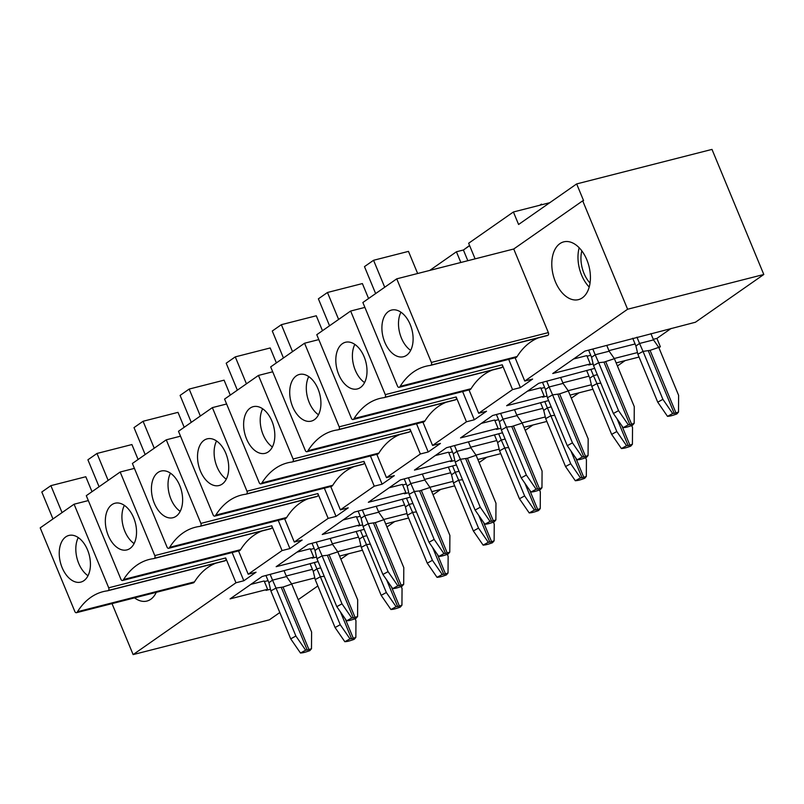 <?xml version="1.0" encoding="UTF-8"?>
<svg xmlns="http://www.w3.org/2000/svg" width="804" height="804" viewBox="0 0 804 804"><rect width="100%" height="100%" fill="white"/><g stroke="black" fill="none" stroke-linecap="round" stroke-linejoin="round"><path stroke-width="1.21" d="M593.131 363.89L588.769 365.006L590.277 363.941L552.74 373.518L584.799 351.127L695.44 322.233L763.8 274.486L627.602 309.238L582.699 200.829L583.573 200.608L576.659 183.925L518.59 224.487L513.404 211.985L541.343 204.859L541.434 204.136L542.218 204.628L549.785 202.698M513.404 211.985L468.642 243.25L475.104 258.848M460.853 262.486L456.421 251.783L463.405 250.004L469.636 245.652M456.421 251.783L429.738 270.425M112.017 603.623L133.132 654.597L235.974 582.769L243.833 580.759L256.044 572.227L248.195 574.227L282.063 550.569L289.922 548.569L302.143 540.027L294.284 542.037L328.163 518.379L336.022 516.369L348.243 507.837L340.383 509.836L374.252 486.179L382.111 484.179L394.332 475.636L386.473 477.646L420.351 453.989L428.21 451.979L440.431 443.446L432.572 445.446L466.451 421.788L474.31 419.788L486.52 411.246L478.671 413.256L512.54 389.598L520.399 387.588L532.62 379.056L524.761 381.056L627.602 309.238M133.132 654.597L269.33 619.844L279.812 612.527M298.204 599.683L317.841 585.965M314.816 577.935L291.601 583.865M270.466 589.252L266.094 590.367L267.611 589.312L230.065 598.89L262.124 576.498L318.123 561.544M339.569 556.066L362.473 550.227M360.906 545.745L337.69 551.665M316.555 557.061L312.193 558.177L313.701 557.112L276.164 566.689L308.223 544.298L364.212 529.344M385.669 523.876L408.573 518.027M407.005 513.545L383.789 519.474M362.654 524.861L358.293 525.977L359.8 524.922L322.253 534.499L354.323 512.108L410.311 497.153M431.768 491.676L454.662 485.837M453.104 481.355L429.879 487.274M408.744 492.671L404.382 493.787L405.899 492.721L368.353 502.299L400.412 479.908L456.411 464.953M477.857 459.486L500.761 453.637M499.194 449.155L475.978 455.084M454.843 460.471L450.481 461.586L451.989 460.531L414.452 470.109L446.511 447.717L502.5 432.763M523.957 427.286L546.851 421.447M545.293 416.964L522.077 422.884M500.942 428.281L496.57 429.396L498.088 428.331L460.541 437.909L492.601 415.517L548.599 400.563M570.046 395.096L592.95 389.247M591.382 384.764L568.167 390.694M547.032 396.081L542.67 397.196L544.177 396.141L506.641 405.718L538.7 383.327L594.699 368.373M616.145 362.895L639.049 357.056M658.908 347.75L660.355 346.735L658.617 347.177M637.482 352.574L614.266 358.494M512.54 389.598L502.269 364.785A2.06 1.276 75.7 0 1 501.957 367.428A5.728 3.548 75.7 0 1 501.214 367.77A5.728 3.548 75.7 0 1 500.952 367.82M492.38 370.021A94.942 58.712 -104.3 0 0 471.064 388.694A5.728 3.548 75.7 0 1 470.26 389.568A2.06 1.276 75.7 0 1 469.988 389.689A2.06 1.276 75.7 0 1 469.697 389.709M478.671 413.256L469.013 389.94M586.83 259.762A29.808 18.432 75.7 0 1 578.468 299.631A29.808 18.432 75.7 0 1 553.242 275.31A29.808 18.432 75.7 0 1 563.735 241.863A29.808 18.432 75.7 0 1 586.83 259.762M524.761 381.056L515.103 357.74M582.699 200.829L513.736 248.999L548.358 332.595A2.06 1.276 75.7 0 1 548.047 335.228A5.728 3.548 75.7 0 1 547.313 335.569A5.728 3.548 75.7 0 1 547.052 335.62M538.479 337.821A94.942 58.712 -104.3 0 0 517.153 356.504A5.728 3.548 75.7 0 1 516.349 357.368A2.06 1.276 75.7 0 1 516.088 357.489A2.06 1.276 75.7 0 1 515.796 357.509M350.644 311.037L385.277 394.633A2.06 1.276 75.7 0 1 384.965 397.266A5.728 3.548 75.7 0 1 384.222 397.608A5.728 3.548 75.7 0 1 383.96 397.658A94.942 58.712 -104.3 0 0 379.669 398.482A94.942 58.712 -104.3 0 0 354.072 418.542A5.728 3.548 75.7 0 1 353.268 419.407A2.06 1.276 75.7 0 1 352.996 419.527A2.06 1.276 75.7 0 1 351.398 418.291L316.776 334.695L350.644 311.037L364.895 307.399M396.744 278.837L431.366 362.433A2.06 1.276 75.7 0 1 431.055 365.076A5.728 3.548 75.7 0 1 430.321 365.418A5.728 3.548 75.7 0 1 430.06 365.468A94.942 58.712 -104.3 0 0 425.768 366.292A94.942 58.712 -104.3 0 0 400.161 386.342A5.728 3.548 75.7 0 1 399.357 387.216A2.06 1.276 75.7 0 1 399.096 387.337A2.06 1.276 75.7 0 1 397.498 386.101L362.865 302.505L396.744 278.837L513.736 248.999M466.451 421.788L456.169 396.985A2.06 1.276 75.7 0 1 455.858 399.618A5.728 3.548 75.7 0 1 455.114 399.96A5.728 3.548 75.7 0 1 454.863 400.01M446.28 402.211A94.942 58.712 -104.3 0 0 424.964 420.894A5.728 3.548 75.7 0 1 424.16 421.758A2.06 1.276 75.7 0 1 423.899 421.879A2.06 1.276 75.7 0 1 423.597 421.899M432.572 445.446L422.914 422.13M304.555 343.228L339.177 426.823A2.06 1.276 75.7 0 1 338.866 429.467A5.728 3.548 75.7 0 1 338.122 429.808A5.728 3.548 75.7 0 1 337.871 429.859A94.942 58.712 -104.3 0 0 333.58 430.683A94.942 58.712 -104.3 0 0 307.972 450.732A5.728 3.548 75.7 0 1 307.168 451.607A2.06 1.276 75.7 0 1 306.907 451.727A2.06 1.276 75.7 0 1 305.309 450.491L270.677 366.895L304.555 343.228L318.806 339.6M420.351 453.989L410.08 429.175A2.06 1.276 75.7 0 1 409.769 431.818A5.728 3.548 75.7 0 1 409.025 432.16A5.728 3.548 75.7 0 1 408.764 432.21M400.191 434.411A94.942 58.712 -104.3 0 0 378.875 453.084A5.728 3.548 75.7 0 1 378.071 453.958A2.06 1.276 75.7 0 1 377.8 454.079A2.06 1.276 75.7 0 1 377.508 454.099M386.473 477.646L376.815 454.33M258.456 375.428L293.088 459.024A2.06 1.276 75.7 0 1 292.777 461.657A5.728 3.548 75.7 0 1 292.033 461.998A5.728 3.548 75.7 0 1 291.772 462.049A94.942 58.712 -104.3 0 0 287.48 462.873A94.942 58.712 -104.3 0 0 261.883 482.933A5.728 3.548 75.7 0 1 261.079 483.797A2.06 1.276 75.7 0 1 260.808 483.918A2.06 1.276 75.7 0 1 259.21 482.681L224.577 399.085L258.456 375.428L272.707 371.79M374.252 486.179L363.981 461.375A2.06 1.276 75.7 0 1 363.669 464.008A5.728 3.548 75.7 0 1 362.926 464.35A5.728 3.548 75.7 0 1 362.664 464.4M354.092 466.601A94.942 58.712 -104.3 0 0 332.776 485.284A5.728 3.548 75.7 0 1 331.972 486.149A2.06 1.276 75.7 0 1 331.7 486.269A2.06 1.276 75.7 0 1 331.409 486.289M340.383 509.836L330.725 486.52M212.367 407.618L246.989 491.214A2.06 1.276 75.7 0 1 246.677 493.857A5.728 3.548 75.7 0 1 245.934 494.199A5.728 3.548 75.7 0 1 245.672 494.249A94.942 58.712 -104.3 0 0 241.381 495.073A94.942 58.712 -104.3 0 0 215.784 515.123A5.728 3.548 75.7 0 1 214.98 515.997A2.06 1.276 75.7 0 1 214.708 516.118A2.06 1.276 75.7 0 1 213.11 514.882L178.488 431.286L212.367 407.618L226.607 403.99M328.163 518.379L317.881 493.566A2.06 1.276 75.7 0 1 317.57 496.209A5.728 3.548 75.7 0 1 316.836 496.55A5.728 3.548 75.7 0 1 316.575 496.601M308.002 498.802A94.942 58.712 -104.3 0 0 286.676 517.474A5.728 3.548 75.7 0 1 285.872 518.349A2.06 1.276 75.7 0 1 285.611 518.469A2.06 1.276 75.7 0 1 285.319 518.49M294.284 542.037L284.626 518.721M166.267 439.818L200.889 523.414A2.06 1.276 75.7 0 1 200.578 526.047A5.728 3.548 75.7 0 1 199.844 526.389A5.728 3.548 75.7 0 1 199.583 526.439A94.942 58.712 -104.3 0 0 195.292 527.263A94.942 58.712 -104.3 0 0 169.684 547.323A5.728 3.548 75.7 0 1 168.88 548.187A2.06 1.276 75.7 0 1 168.619 548.308A2.06 1.276 75.7 0 1 167.021 547.072L132.389 463.476L166.267 439.818L180.518 436.18M282.063 550.569L271.792 525.766A2.06 1.276 75.7 0 1 271.481 528.399A5.728 3.548 75.7 0 1 270.737 528.741A5.728 3.548 75.7 0 1 270.476 528.791M261.903 530.992A94.942 58.712 -104.3 0 0 240.587 549.675A5.728 3.548 75.7 0 1 239.783 550.539A2.06 1.276 75.7 0 1 239.512 550.66A2.06 1.276 75.7 0 1 239.22 550.68M248.195 574.227L238.527 550.911M120.168 472.008L154.8 555.604A2.06 1.276 75.7 0 1 154.489 558.247A5.728 3.548 75.7 0 1 153.745 558.589A5.728 3.548 75.7 0 1 153.484 558.639A94.942 58.712 -104.3 0 0 149.192 559.463A94.942 58.712 -104.3 0 0 123.595 579.513A5.728 3.548 75.7 0 1 122.791 580.387A2.06 1.276 75.7 0 1 122.52 580.508A2.06 1.276 75.7 0 1 120.922 579.272L86.299 495.676L120.168 472.008L134.419 468.38M671.189 328.424L656.908 338.404L660.355 346.735M625.1 360.614L617.422 365.981M579.001 392.814L571.322 398.171M532.911 425.004L525.233 430.371M486.812 457.205L479.134 462.561M440.713 489.395L433.034 494.761M394.623 521.595L386.945 526.952M348.524 553.785L340.846 559.152M576.659 183.925L711.992 149.403L763.8 274.486M590.277 363.941L586.819 355.609L573.533 358.996M656.908 338.404L653.28 339.318M635.08 343.961L608.929 350.634M590.729 355.278L587.071 356.212M544.177 396.141L540.73 387.799L527.434 391.196M588.99 376.161L562.84 382.835M544.64 387.478L540.981 388.412M520.399 387.588L508.711 359.368M467.838 260.707L463.405 250.004M498.088 428.331L494.631 420L481.345 423.386M542.891 408.352L516.741 415.025M498.54 419.668L494.882 420.603M474.31 419.788L462.622 391.568M451.989 460.531L448.542 452.19L435.245 455.587M496.792 440.552L470.641 447.225M452.441 451.868L448.793 452.803M428.21 451.979L416.522 423.758M405.899 492.721L402.442 484.39L389.146 487.777M450.702 472.742L424.552 479.415M406.352 484.058L402.693 484.993M382.111 484.179L370.423 455.958M359.8 524.922L356.343 516.58L343.057 519.977M404.603 504.942L378.453 511.615M360.252 516.258L356.594 517.193M336.022 516.369L324.334 488.149M313.701 557.112L310.254 548.78L296.957 552.167M358.514 537.132L332.364 543.805M314.153 548.449L310.505 549.383M289.922 548.569L278.234 520.349M156.257 592.337A29.808 18.432 75.7 0 1 146.921 601.05A29.808 18.432 75.7 0 1 134.549 597.874M235.974 582.769L225.693 557.956A2.06 1.276 75.7 0 1 225.381 560.599A5.728 3.548 75.7 0 1 224.638 560.941A5.728 3.548 75.7 0 1 224.386 560.991M215.804 563.192A94.942 58.712 -104.3 0 0 194.488 581.865A5.728 3.548 75.7 0 1 193.684 582.739A2.06 1.276 75.7 0 1 193.422 582.86A2.06 1.276 75.7 0 1 193.121 582.88M74.079 504.208L108.701 587.804A2.06 1.276 75.7 0 1 108.389 590.437A5.728 3.548 75.7 0 1 107.646 590.779A5.728 3.548 75.7 0 1 107.394 590.829A94.942 58.712 -104.3 0 0 103.103 591.654A94.942 58.712 -104.3 0 0 77.496 611.713A5.728 3.548 75.7 0 1 76.692 612.578A2.06 1.276 75.7 0 1 76.43 612.698A2.06 1.276 75.7 0 1 74.822 611.462L40.2 527.866L74.079 504.208L88.329 500.57M267.611 589.312L264.154 580.97L250.868 584.367M312.414 569.332L286.264 576.006M268.064 580.649L264.405 581.583M243.833 580.759L232.135 552.539M83.907 580.659A24.08 14.894 75.7 0 1 80.792 582.106A24.08 14.894 75.7 0 1 60.411 562.458A24.08 14.894 75.7 0 1 68.893 535.444A24.08 14.894 75.7 0 1 88.49 552.459A24.08 14.894 75.7 0 1 83.907 580.659M91.998 491.686L85.807 476.742L50.883 485.656L41.808 491.998L52.974 518.942M50.883 485.656L62.049 512.61M88.008 575.744A24.08 14.894 75.7 0 1 78.722 563.413A24.08 14.894 75.7 0 1 78.259 537.564M130.007 548.469A24.08 14.894 75.7 0 1 126.891 549.906A24.08 14.894 75.7 0 1 106.51 530.258A24.08 14.894 75.7 0 1 114.982 503.244A24.08 14.894 75.7 0 1 134.59 520.258A24.08 14.894 75.7 0 1 130.007 548.469M138.097 459.496L131.906 444.552L96.982 453.456L87.907 459.798L99.073 486.752M96.982 453.456L108.148 480.41M134.097 543.554A24.08 14.894 75.7 0 1 124.821 531.223A24.08 14.894 75.7 0 1 124.359 505.374M176.096 516.269A24.08 14.894 75.7 0 1 172.981 517.716A24.08 14.894 75.7 0 1 152.599 498.068A24.08 14.894 75.7 0 1 161.081 471.054A24.08 14.894 75.7 0 1 180.689 488.068A24.08 14.894 75.7 0 1 176.096 516.269M184.186 427.296L177.996 412.351L143.072 421.266L134.007 427.607L145.162 454.551M143.072 421.266L154.237 448.22M180.196 511.354A24.08 14.894 75.7 0 1 170.92 499.023A24.08 14.894 75.7 0 1 170.458 473.174M222.195 484.078A24.08 14.894 75.7 0 1 219.08 485.515A24.08 14.894 75.7 0 1 198.699 465.868A24.08 14.894 75.7 0 1 207.171 438.853A24.08 14.894 75.7 0 1 226.778 455.868A24.08 14.894 75.7 0 1 222.195 484.078M230.286 395.106L224.095 380.161L189.171 389.066L180.096 395.407L191.262 422.361M189.171 389.066L200.337 416.02M226.286 479.164A24.08 14.894 75.7 0 1 217.01 466.833A24.08 14.894 75.7 0 1 216.547 440.984M268.285 451.878A24.08 14.894 75.7 0 1 265.169 453.325A24.08 14.894 75.7 0 1 244.798 433.678A24.08 14.894 75.7 0 1 253.27 406.663A24.08 14.894 75.7 0 1 272.878 423.678A24.08 14.894 75.7 0 1 268.285 451.878M276.375 362.905L270.194 347.961L235.27 356.875L226.195 363.217L237.361 390.161M235.27 356.875L246.436 383.83M272.385 446.964A24.08 14.894 75.7 0 1 263.109 434.632A24.08 14.894 75.7 0 1 262.647 408.784M314.384 419.688A24.08 14.894 75.7 0 1 311.269 421.125A24.08 14.894 75.7 0 1 290.887 401.477A24.08 14.894 75.7 0 1 299.369 374.463A24.08 14.894 75.7 0 1 318.977 391.478A24.08 14.894 75.7 0 1 314.384 419.688M322.474 330.715L316.284 315.771L281.36 324.675L272.285 331.017L283.45 357.971M281.36 324.675L292.525 351.629M318.484 414.774A24.08 14.894 75.7 0 1 309.198 402.442A24.08 14.894 75.7 0 1 308.746 376.594M360.483 387.488A24.08 14.894 75.7 0 1 357.368 388.935A24.08 14.894 75.7 0 1 336.987 369.287A24.08 14.894 75.7 0 1 345.459 342.273A24.08 14.894 75.7 0 1 365.066 359.287A24.08 14.894 75.7 0 1 360.483 387.488M368.574 298.515L362.383 283.571L327.459 292.485L318.384 298.827L329.55 325.771M327.459 292.485L338.625 319.439M364.574 382.573A24.08 14.894 75.7 0 1 355.298 370.242A24.08 14.894 75.7 0 1 354.835 344.393M406.573 355.298A24.08 14.894 75.7 0 1 403.457 356.735A24.08 14.894 75.7 0 1 383.076 337.087A24.08 14.894 75.7 0 1 391.558 310.073A24.08 14.894 75.7 0 1 411.166 327.087A24.08 14.894 75.7 0 1 406.573 355.298M417.648 273.511L408.472 251.381L373.558 260.285L364.483 266.626L375.639 293.581M373.558 260.285L384.714 287.239M410.673 350.383A24.08 14.894 75.7 0 1 401.397 338.052A24.08 14.894 75.7 0 1 400.935 312.203M579.192 247.763A29.808 18.432 -104.3 0 0 589.211 287.048M290.716 638.858L270.858 590.91L276.023 588.076L295.882 636.024L290.716 638.858L300.485 653.029L305.661 650.195L295.882 636.024M300.485 653.029L302.033 652.858A10.321 1.839 -22.5 0 0 307.269 651.521L309.821 650.657L311.49 648.707L308.947 649.582A3.437 0.613 -22.5 0 1 307.198 650.024L305.661 650.195M311.49 648.707L311.6 632.014L291.741 584.066L283.038 587.041L276.023 588.076L272.536 580.146L286.505 576.579L291.741 584.066M265.943 575.523L268.908 582.679L272.536 580.146L270.174 574.448M268.908 582.679L270.858 590.91M284.144 570.88L286.505 576.579M335.067 627.542L315.208 579.594L320.374 576.759L340.233 624.708L335.067 627.542L344.836 641.723L350.011 638.879L340.233 624.708M344.836 641.723L346.383 641.552A10.321 1.839 -22.5 0 0 351.619 640.215L354.172 639.341L355.85 637.391L353.298 638.265A3.437 0.613 -22.5 0 1 351.549 638.708L350.011 638.879M355.85 637.391L355.951 620.698L355.137 618.728M324.243 576.327L320.374 576.759L316.887 568.83L320.736 567.845M315.208 579.594L313.258 571.363L316.887 568.83L314.274 562.519M310.042 563.604L313.258 571.363M613.382 413.487L593.523 365.539L598.689 362.704L618.547 410.653L613.382 413.487L623.16 427.668L628.326 424.834L618.547 410.653M623.16 427.668L624.698 427.497A10.321 1.839 -22.5 0 0 629.944 426.16L632.487 425.286L634.165 423.346L631.612 424.21A3.437 0.613 -22.5 0 1 629.874 424.663L628.326 424.834M634.165 423.346L634.266 406.643L614.407 358.695L603.965 362.122L598.689 362.704L595.201 354.775L609.171 351.217L614.407 358.695M588.608 350.152L591.573 357.308L595.201 354.775L592.839 349.077M591.573 357.308L593.523 365.539M606.809 345.509L609.171 351.217M657.732 402.171L637.873 354.222L643.039 351.388L662.898 399.337L657.732 402.171L667.511 416.351L672.677 413.517L662.898 399.337M667.511 416.351L669.049 416.181A10.321 1.839 -22.5 0 0 674.295 414.844L676.837 413.97L678.516 412.03L675.963 412.904A3.437 0.613 -22.5 0 1 674.224 413.346L672.677 413.517M678.516 412.03L678.616 395.327L658.757 347.378L650.064 350.363L643.039 351.388L639.552 343.459L653.521 339.901L658.757 347.378M637.873 354.222L635.924 346.001L639.552 343.459L636.939 337.157M650.908 333.59L653.521 339.901M632.708 338.233L635.924 346.001M567.282 445.687L547.423 397.739L552.599 394.905L572.458 442.853L567.282 445.687L577.061 459.858L582.227 457.024L572.458 442.853M577.061 459.858L578.609 459.687A10.321 1.839 -22.5 0 0 583.845 458.35L586.387 457.486L588.066 455.536L585.523 456.411A3.437 0.613 -22.5 0 1 583.774 456.853L582.227 457.024M588.066 455.536L588.166 438.843L568.307 390.895L559.614 393.87L552.599 394.905L549.102 386.975L563.071 383.407L568.307 390.895M542.509 382.352L545.474 389.508L549.102 386.975L546.74 381.277M545.474 389.508L547.423 397.739M560.71 377.709L563.071 383.407M611.643 434.371L591.774 386.422L596.95 383.588L616.809 431.537L611.643 434.371L621.412 448.552L626.577 445.707L616.809 431.537M621.412 448.552L622.959 448.381A10.321 1.839 -22.5 0 0 628.195 447.044L630.738 446.17L632.416 444.22L629.874 445.094A3.437 0.613 -22.5 0 1 628.125 445.537L626.577 445.707M632.416 444.22L632.527 427.527L631.703 425.557M600.819 383.156L596.95 383.588L593.463 375.659L597.302 374.674M591.774 386.422L589.824 378.192L593.463 375.659L590.85 369.348M586.619 370.433L589.824 378.192M521.193 477.877L501.334 429.929L506.5 427.095L526.359 475.043L521.193 477.877L530.962 492.058L536.137 489.224L526.359 475.043M530.962 492.058L532.509 491.887A10.321 1.839 -22.5 0 0 537.745 490.551L540.298 489.676L541.966 487.737L539.424 488.601A3.437 0.613 -22.5 0 1 537.675 489.053L536.137 489.224M541.966 487.737L542.077 471.033L522.218 423.085L511.776 426.512L506.5 427.095L503.013 419.165L516.982 415.608L522.218 423.085M496.42 414.542L499.384 421.698L503.013 419.165L500.651 413.467M499.384 421.698L501.334 429.929M514.62 409.899L516.982 415.608M565.544 466.561L545.685 418.613L550.851 415.779L570.709 463.727L565.544 466.561L575.322 480.742L580.488 477.908L570.709 463.727M575.322 480.742L576.86 480.571A10.321 1.839 -22.5 0 0 582.096 479.234L584.649 478.36L586.327 476.42L583.774 477.295A3.437 0.613 -22.5 0 1 582.026 477.737L580.488 477.908M586.327 476.42L586.428 459.717L585.613 457.747M554.72 415.346L550.851 415.779L547.363 407.849L551.212 406.874M545.685 418.613L543.735 410.392L547.363 407.849L544.75 401.548M540.519 402.623L543.735 410.392M475.094 510.078L455.235 462.129L460.401 459.295L480.259 507.244L475.094 510.078L484.872 524.248L490.038 521.414L480.259 507.244M484.872 524.248L486.41 524.077A10.321 1.839 -22.5 0 0 491.656 522.741L494.199 521.876L495.877 519.927L493.324 520.801A3.437 0.613 -22.5 0 1 491.586 521.243L490.038 521.414M495.877 519.927L495.978 503.234L476.119 455.285L467.425 458.26L460.401 459.295L456.913 451.366L470.883 447.798L476.119 455.285M450.32 446.743L453.285 453.898L456.913 451.366L454.551 445.667M453.285 453.898L455.235 462.129M468.521 442.099L470.883 447.798M519.444 498.761L499.585 450.813L504.751 447.979L524.62 495.927L519.444 498.761L529.223 512.942L534.389 510.098L524.62 495.927M529.223 512.942L530.771 512.771A10.321 1.839 -22.5 0 0 536.007 511.434L538.549 510.56L540.228 508.61L537.685 509.485A3.437 0.613 -22.5 0 1 535.936 509.927L534.389 510.098M540.228 508.61L540.328 491.917L539.514 489.948M508.63 447.547L504.751 447.979L501.264 440.049L505.113 439.064M499.585 450.813L497.636 442.582L501.264 440.049L498.651 433.738M494.42 434.823L497.636 442.582M429.004 542.268L409.135 494.319L414.311 491.485L434.17 539.434L429.004 542.268L438.773 556.448L443.939 553.614L434.17 539.434M438.773 556.448L440.321 556.278A10.321 1.839 -22.5 0 0 445.557 554.941L448.099 554.067L449.778 552.127L447.235 552.991A3.437 0.613 -22.5 0 1 445.486 553.443L443.939 553.614M449.778 552.127L449.888 535.424L430.019 487.475L419.577 490.902L414.311 491.485L410.824 483.556L424.793 479.998L430.019 487.475M404.231 478.933L407.186 486.088L410.824 483.556L408.462 477.857M407.186 486.088L409.135 494.319M422.432 474.29L424.793 479.998M473.355 530.952L453.496 483.003L458.662 480.169L478.521 528.117L473.355 530.952L483.124 545.132L488.299 542.298L478.521 528.117M483.124 545.132L484.671 544.961A10.321 1.839 -22.5 0 0 489.907 543.625L492.46 542.75L494.128 540.811L491.586 541.685A3.437 0.613 -22.5 0 1 489.837 542.127L488.299 542.298M494.128 540.811L494.239 524.107L493.415 522.138M462.531 479.737L458.662 480.169L455.175 472.239L459.024 471.265M453.496 483.003L451.546 474.782L455.175 472.239L452.562 465.938M448.33 467.013L451.546 474.782M382.905 574.468L363.046 526.519L368.212 523.685L388.071 571.634L382.905 574.468L392.684 588.639L397.849 585.804L388.071 571.634M392.684 588.639L394.221 588.468A10.321 1.839 -22.5 0 0 399.457 587.131L402.01 586.267L403.688 584.317L401.136 585.191A3.437 0.613 -22.5 0 1 399.387 585.634L397.849 585.804M403.688 584.317L403.789 567.624L383.93 519.675L375.237 522.65L368.212 523.685L364.725 515.756L378.694 512.188L383.93 519.675M358.132 511.133L361.096 518.289L364.725 515.756L362.363 510.058M361.096 518.289L363.046 526.519M376.332 506.49L378.694 512.188M427.256 563.152L407.397 515.203L412.563 512.369L432.421 560.318L427.256 563.152L437.034 577.332L442.2 574.488L432.421 560.318M437.034 577.332L438.572 577.161A10.321 1.839 -22.5 0 0 443.818 575.825L446.361 574.95L448.039 573.001L445.486 573.875A3.437 0.613 -22.5 0 1 443.748 574.317L442.2 574.488M448.039 573.001L448.14 556.308L447.325 554.338M416.432 511.937L412.563 512.369L409.075 504.44L412.924 503.455M407.397 515.203L405.447 506.972L409.075 504.44L406.462 498.128M402.231 499.214L405.447 506.972M336.806 606.658L316.947 558.71L322.113 555.876L341.981 603.824L336.806 606.658L346.584 620.839L351.75 618.005L341.981 603.824M346.584 620.839L348.132 620.668A10.321 1.839 -22.5 0 0 353.368 619.331L355.911 618.457L357.589 616.517L355.046 617.382A3.437 0.613 -22.5 0 1 353.298 617.834L351.75 618.005M357.589 616.517L357.69 599.814L337.831 551.866L327.389 555.293L322.113 555.876L318.625 547.946L332.595 544.388L337.831 551.866M312.032 543.323L314.997 550.479L318.625 547.946L316.263 542.248M314.997 550.479L316.947 558.71M330.233 538.68L332.595 544.388M381.166 595.342L361.297 547.393L366.473 544.559L386.332 592.508L381.166 595.342L390.935 609.522L396.101 606.688L386.332 592.508M390.935 609.522L392.483 609.352A10.321 1.839 -22.5 0 0 397.719 608.015L400.261 607.141L401.94 605.201L399.397 606.075A3.437 0.613 -22.5 0 1 397.648 606.517L396.101 606.688M401.94 605.201L402.05 588.498L401.226 586.528M370.342 544.127L366.473 544.559L362.986 536.63L366.825 535.655M361.297 547.393L359.348 539.172L362.986 536.63L360.373 530.328M356.132 531.404L359.348 539.172M581.815 250.858A25.226 15.598 -104.3 0 0 581.021 260.647A25.226 15.598 -104.3 0 0 590.035 283.078M548.358 332.595L431.366 362.433M502.269 364.785L385.277 394.633M456.169 396.985L339.177 426.823M410.08 429.175L293.088 459.024M363.981 461.375L246.989 491.214M317.881 493.566L200.889 523.414M271.792 525.766L154.8 555.604M225.693 557.956L108.701 587.804M225.381 560.599L108.389 590.437M194.488 581.865L77.496 611.713M193.684 582.739L76.692 612.578M271.481 528.399L154.489 558.247M240.587 549.675L123.595 579.513M239.783 550.539L122.791 580.387M317.57 496.209L200.578 526.047M286.676 517.474L169.684 547.323M285.872 518.349L168.88 548.187M363.669 464.008L246.677 493.857M332.776 485.284L215.784 515.123M331.972 486.149L214.98 515.997M409.769 431.818L292.777 461.657M378.875 453.084L261.883 482.933M378.071 453.958L261.079 483.797M455.858 399.618L338.866 429.467M424.964 420.894L307.972 450.732M424.16 421.758L307.168 451.607M501.957 367.428L384.965 397.266M471.064 388.694L354.072 418.542M470.26 389.568L353.268 419.407M548.047 335.228L431.055 365.076M517.153 356.504L400.161 386.342M516.349 357.368L399.357 387.216M541.263 204.648L540.74 205.01M541.283 204.256L539.876 205.231M308.947 649.582L283.038 587.041M307.198 650.024L281.299 587.483M353.298 638.265L345.318 619.01M351.549 638.708L340.484 611.995M631.612 424.21L605.713 361.669M629.874 424.663L603.965 362.122M675.963 412.904L650.064 350.363M674.224 413.346L648.315 350.805M585.523 456.411L559.614 393.87M583.774 456.853L557.865 394.312M629.874 445.094L621.894 425.839M628.125 445.537L617.06 418.824M539.424 488.601L513.515 426.06M537.675 489.053L511.776 426.512M583.774 477.295L575.795 458.029M582.026 477.737L570.961 451.014M493.324 520.801L467.425 458.26M491.586 521.243L465.677 458.702M537.685 509.485L529.705 490.229M535.936 509.927L524.871 483.214M447.235 552.991L421.326 490.45M445.486 553.443L419.577 490.902M491.586 541.685L483.606 522.419M489.837 542.127L478.772 515.404M401.136 585.191L375.237 522.65M399.387 585.634L373.488 523.092M445.486 573.875L437.517 554.619M443.748 574.317L432.673 547.604M355.046 617.382L329.137 554.84M353.298 617.834L327.389 555.293M399.397 606.075L391.417 586.809M397.648 606.517L386.583 579.795M224.638 560.941L107.646 590.779M193.422 582.86L76.43 612.698M270.737 528.741L153.745 558.589M239.512 550.66L122.52 580.508M316.836 496.55L199.844 526.389M285.611 518.469L168.619 548.308M362.926 464.35L245.934 494.199M331.7 486.269L214.708 516.118M409.025 432.16L292.033 461.998M377.8 454.079L260.808 483.918M455.114 399.96L338.122 429.808M423.899 421.879L306.907 451.727M501.214 367.77L384.222 397.608M469.988 389.689L352.996 419.527M464.491 249.24L469.566 245.471M547.313 335.569L430.321 365.418M516.088 357.489L399.096 387.337M541.343 204.186L539.826 205.241"/></g></svg>
